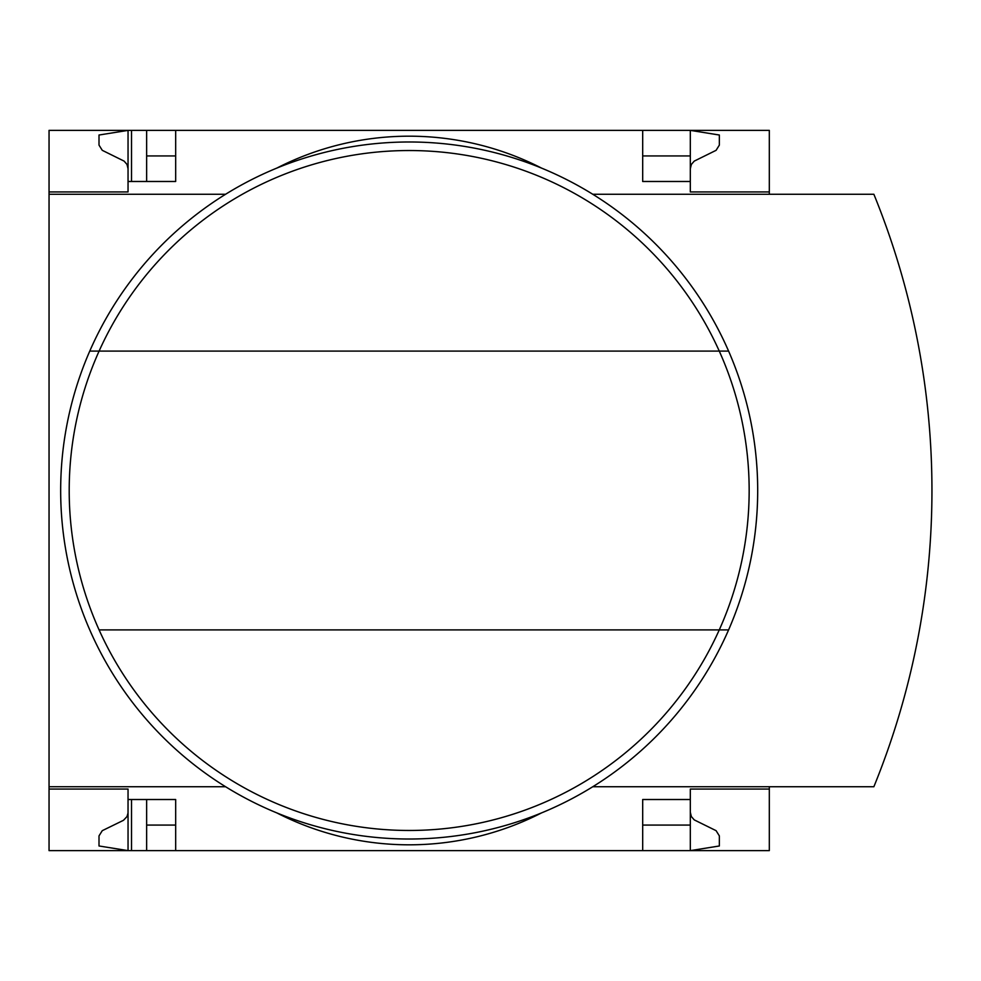 <?xml version="1.0" encoding="UTF-8"?>
<svg xmlns="http://www.w3.org/2000/svg" width="981" height="981" viewBox="0 0 981 981"><rect width="100%" height="100%" fill="white"/><g stroke="black" fill="none" stroke-linecap="round" stroke-linejoin="round"><path stroke-width="1.47" d="M769.312 786.737L769.312 850.625L175.673 850.625L175.673 799.515L128.045 799.515L128.045 850.625L99.007 845.978L99.007 835.898L102.269 830.674L123.483 820.3L127.003 816.572L128.021 813.041L128.045 789.055L49.05 789.055L49.05 786.737L225.593 786.737M128.045 789.055L49.05 789.055L49.05 850.625L131.528 850.625L131.528 799.515M128.045 191.945L49.05 191.945L128.045 191.945L128.045 130.375L146.635 130.375L146.635 181.485M131.528 181.485L131.528 130.375M131.528 850.625L146.635 850.625L146.635 799.515M642.69 155.93L690.317 155.93L690.317 130.375L146.635 130.375M175.673 850.625L146.635 850.625M175.673 155.93L146.635 155.93M690.317 812.293L691.36 816.572L694.254 819.895L716.093 830.674L719.355 835.898L719.355 845.978L690.317 850.625L690.317 825.07L642.69 825.07M175.673 825.07L146.635 825.07M175.673 130.375L175.673 181.485L128.045 181.485M642.69 130.375L642.69 181.485L690.317 181.485L690.317 191.945L769.312 191.945L769.312 130.375L690.317 130.375L719.355 135.022L719.355 145.102L716.093 150.326L694.254 161.105L691.36 164.428L690.317 168.707M225.593 194.263L49.05 194.263L49.05 130.375L128.045 130.375L99.007 135.022L99.007 145.102L102.269 150.326L124.097 161.105L127.003 164.428L128.045 168.707M769.312 194.263L769.312 191.945M690.317 155.93L690.317 181.485M49.05 194.263L49.05 786.737M769.312 789.055L690.317 789.055L690.317 799.515L642.69 799.515L642.69 850.625M690.317 799.515L690.317 825.07M276.752 812.869A290.425 290.425 0 0 0 541.598 812.869M592.769 786.737L873.863 786.737A784.444 784.444 0 0 0 873.863 194.263L592.769 194.263M541.598 168.131A290.425 290.425 0 0 0 276.752 168.131M99.093 629.9A339.99 339.99 0 0 0 719.269 629.9L728.601 629.9A348.513 348.513 0 0 1 89.762 629.9A348.513 348.513 0 0 1 409.175 141.987A348.513 348.513 0 0 1 728.601 629.9A348.513 348.513 0 0 1 89.762 629.9A348.513 348.513 0 0 1 409.175 141.987A348.513 348.513 0 0 1 728.601 351.1L719.269 351.1A339.99 339.99 0 0 1 719.269 629.9L99.093 629.9A339.99 339.99 0 0 1 99.093 351.1L719.269 351.1A339.99 339.99 0 0 0 99.093 351.1L89.762 351.1L99.093 351.1M728.601 351.1A348.513 348.513 0 0 1 728.601 629.9"/></g></svg>
